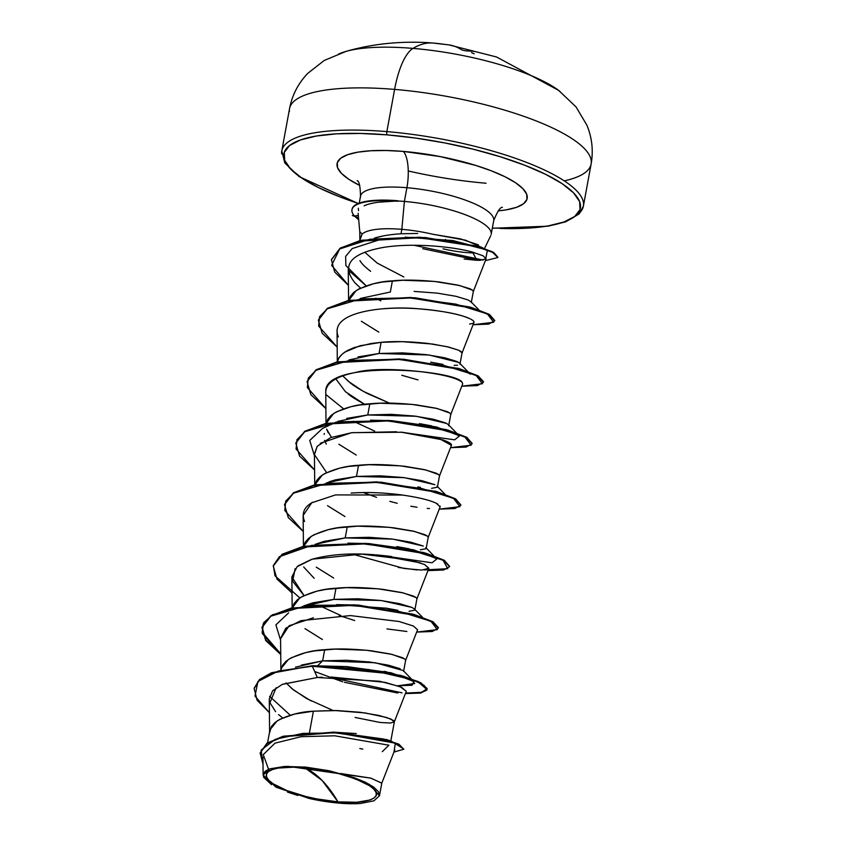<?xml version="1.0" encoding="UTF-8"?>
<svg xmlns="http://www.w3.org/2000/svg" width="846" height="846" viewBox="0 0 846 846"><rect width="100%" height="100%" fill="white"/><g stroke="black" fill="none" stroke-linecap="round" stroke-linejoin="round"><path stroke-width="1.27" d="M358.218 203.505L299.05 176.571L284.785 162.908L281.803 150.842L289.554 108.637C292.124 95.164 298.194 83.405 307.754 73.359L324.261 60.447L346.099 51.363C371.891 43.992 399.016 41.073 427.463 42.628A242.072 224.687 67.8 0 1 432.475 42.998A242.072 224.687 -112.2 0 0 427.452 42.628L432.475 42.998A245.287 82.496 94.8 0 0 413.007 48.391A61.324 20.621 94.8 0 0 394.606 89.401A153.306 40.428 10.4 0 1 591.259 160.994A153.306 40.428 10.4 0 1 564.261 180.875A153.306 40.428 -169.6 0 0 591.259 160.994A153.306 40.428 -169.6 0 0 394.606 89.401L386.865 131.606A153.306 40.428 10.4 0 1 583.507 203.199A153.306 40.428 10.4 0 1 574.127 216.914A153.306 40.428 -169.6 0 0 583.507 203.199A153.306 40.428 -169.6 0 0 386.865 131.606A2.601 0.878 94.8 0 0 387.182 134.874A150.704 39.741 10.4 0 1 569.284 188.933A150.704 39.741 10.4 0 1 500.198 228.452M560.073 91.495A122.649 32.338 -169.6 0 0 413.007 48.391A245.287 82.496 -85.2 0 1 432.475 42.998A242.072 224.687 67.8 0 1 444.182 44.299A242.072 224.687 -112.2 0 0 432.475 42.998L447.439 44.711A1.301 1.227 95.4 0 1 447.502 44.711A245.129 84.103 -83.7 0 1 449.078 44.912L447.502 44.711A1.301 1.227 -84.6 0 0 447.397 44.701L447.397 44.701M346.395 51.278A122.649 32.338 10.4 0 1 413.007 48.391A122.649 32.338 10.4 0 1 557.863 89.824M338.009 801.871L322.115 780.456L304.645 767.639C330.606 769.141 368.2 781.122 373.805 789.159C384.253 797.598 365.409 804.842 338.009 801.871L356.822 802.251L370.231 799.967L374.228 797.926L376.195 795.367L376.058 792.416L373.805 789.159L369.543 785.733L355.701 778.912L336.613 772.969L315.209 768.824L304.645 767.639L294.725 767.111L278.302 768.073L272.423 769.543L268.425 771.584L266.458 774.132L266.606 777.093L268.848 780.35L273.11 783.777L286.963 790.598L306.041 796.541L316.658 798.878L338.009 801.871A55.921 14.742 10.4 0 1 268.848 780.35A55.921 14.742 10.4 0 1 304.645 767.639A347.114 116.737 -85.2 0 1 322.115 780.456A347.114 116.737 -85.2 0 1 338.009 801.871M491.219 234.141A67.712 17.851 -169.6 0 0 404.388 201.433L406.905 187.717A67.712 17.851 -169.6 0 1 493.757 219.336A67.712 17.851 -169.6 0 0 406.905 187.717A28.923 9.729 94.8 0 0 403.309 151.413L386.178 150.503L370.802 150.757L357.784 152.174L347.632 154.691L340.716 158.234L337.321 162.644L337.575 167.751L341.456 173.377L348.816 179.299L359.772 185.464A96.634 25.486 10.4 0 1 403.309 151.413A28.923 9.729 -85.2 0 1 406.905 187.717A67.712 17.851 -169.6 0 0 360.449 197.53A67.712 17.851 -169.6 0 1 406.905 187.717L404.388 201.433L401.839 229.34A60.457 15.937 10.4 0 1 433.099 234.31L460.256 238.826L478.413 244.854M475.135 252.996L475.135 252.996C465.427 252.869 454.736 251.474 443.04 248.819L445.303 249.306M358.112 213.277L359.793 231.815L362.13 234.067A60.457 15.937 10.4 0 1 401.839 229.34L404.388 201.433A67.712 17.851 -169.6 0 0 397.451 200.967L378.014 202.247C371.172 203.304 366.54 204.51 364.118 205.853M358.524 217.813L354.918 216.47A67.257 17.734 10.4 0 1 352.042 209.438A67.257 17.734 10.4 0 1 398.075 201.285L397.493 200.714A67.257 17.734 -169.6 0 0 352.137 208.92A67.257 17.734 -169.6 0 0 352.042 209.47A67.257 17.734 10.4 0 1 397.493 200.714L397.451 200.967A67.712 17.851 10.4 0 1 404.388 201.433A67.712 17.851 10.4 0 1 491.24 233.062M445.26 240.264L445.408 239.45M394.278 721.955L390.989 719.079L379.071 715.473L360.216 712.279L337.194 710.566L313.401 711.179L309.52 732.35L313.401 711.179C300.33 711.782 288.253 715.029 277.16 720.919L270.001 729.728L267.569 742.799M333.218 732.139L356.272 733.567M405.562 660.483C406.387 660.144 405.297 659.182 402.273 657.606L390.344 654L371.489 650.807C352.708 648.808 337.11 648.438 324.684 649.707L322.643 660.853L346.49 660.25L369.48 661.963L388.314 665.157L400.221 668.752M386.58 671.777L383.968 671.375M416.845 599C417.67 598.661 416.57 597.71 413.557 596.123L401.628 592.528L382.773 589.334C363.992 587.336 348.393 586.965 335.968 588.234L333.916 599.38L357.699 598.767L380.721 600.48L399.587 603.674L411.516 607.28C414.54 608.866 415.629 609.818 414.794 610.156L409.041 611.288M397.863 610.304L385.543 608.052L397.863 610.304M315.209 544.338L324.155 541.334L345.2 537.908L369.015 537.295L392.036 539.018L410.881 542.212L423.307 546.04L392.734 539.103L345.2 537.908L347.251 526.762L345.2 537.908L315.135 544.369M426.077 548.684L420.346 549.805M409.136 548.832L396.837 546.579L409.147 548.832M428.129 537.527C428.954 537.189 427.854 536.237 424.84 534.651L412.911 531.055L394.056 527.862C375.275 525.863 359.677 525.493 347.251 526.762C334.181 527.365 322.093 530.611 311 536.491L303.619 546.336L305.258 542.127L308.663 538.257L313.75 534.862L328.311 529.659L337.364 527.925L357.689 526.159L389.192 527.322L414.625 531.457L427.42 536.089L428.213 537.284L426.162 548.472M329.105 481.829L335.439 479.862L356.483 476.435L380.266 475.822L403.278 477.535L422.133 480.729L434.865 484.695L404.462 477.683L356.483 476.435L358.535 465.289L356.483 476.435L326.419 482.897M437.361 487.201L431.619 488.332M420.409 487.359L417.818 486.958M439.412 476.055C440.237 475.716 439.137 474.765 436.124 473.178L424.195 469.583L405.34 466.389C386.559 464.391 370.95 464.02 358.535 465.289C345.464 465.882 333.377 469.128 322.284 475.018L314.902 484.864L316.531 480.655L319.947 476.784L325.033 473.379L339.584 468.187L348.637 466.453L368.972 464.687L400.475 465.839L425.908 469.985L438.704 474.617L439.497 475.801L437.445 487M450.696 414.582C451.521 414.244 450.421 413.282 447.407 411.706L435.479 408.11L416.623 404.917C397.842 402.908 382.233 402.548 369.818 403.806L367.767 414.963L391.55 414.35L414.572 416.063L433.448 419.256L445.366 422.863C448.348 424.396 449.438 425.358 448.644 425.739M431.693 425.876L419.415 423.624M461.979 353.11C462.804 352.771 461.705 351.809 458.691 350.233L446.762 346.627L427.907 343.444C409.126 341.435 393.517 341.075 381.102 342.334L379.05 353.491L402.865 352.877L425.876 354.59L444.721 357.784L456.639 361.379C459.59 362.881 460.689 363.843 459.928 364.256M457.464 365.208L454.196 365.387M442.966 364.404L430.699 362.151L442.987 364.404M414.117 291.405L437.128 293.118L455.973 296.301L467.912 299.907L470.915 301.705M473.252 291.637C474.088 291.299 472.988 290.337 469.974 288.761L458.046 285.155L439.19 281.961C420.409 279.963 404.8 279.592 392.385 280.861L390.334 292.018L392.385 280.861C379.315 281.464 367.227 284.711 356.134 290.601L348.753 300.436L350.381 296.237L353.797 292.367L358.873 288.962L373.435 283.77L382.487 282.025L402.823 280.259L434.326 281.422L459.748 285.557L472.554 290.189L473.348 291.384L471.285 302.572M301.409 665.093L322.643 660.853L324.684 649.707C311.614 650.31 299.537 653.556 288.444 659.446L281.284 668.255L280.957 669.852L282.691 665.083L286.096 661.202L291.183 657.807L305.744 652.615L314.797 650.87L335.122 649.104L366.625 650.267L392.058 654.402L404.853 659.034L405.646 660.229L403.595 671.417M333.049 710.492L306.77 698.648L292.124 688.845L286.043 682.891L293.678 690.103L311.127 700.974M303.851 605.842L312.883 602.807L333.916 599.38L335.968 588.234C322.897 588.837 310.81 592.084 299.717 597.974L292.335 607.809L293.974 603.61L297.38 599.729L302.466 596.335L317.028 591.132L326.08 589.398L346.405 587.632L377.908 588.795L403.341 592.93L416.137 597.562L416.93 598.757L414.878 609.945M304.962 628.62L322.4 639.502M314.173 578.283L303.672 567M316.245 567.148L333.684 578.03M327.529 505.675L344.967 516.557M326.249 444.076L324.6 440.375M324.155 434.432L324.367 433.501M346.733 418.389L367.767 414.963L369.818 403.806C356.748 404.409 344.66 407.656 333.567 413.546L326.186 423.391L327.814 419.182L331.23 415.312L336.317 411.907L350.868 406.715L359.92 404.97L380.256 403.214L411.759 404.367L437.192 408.502L449.987 413.134L450.781 414.329L448.729 425.527M331.463 437.329L326.619 429.123L328.29 432.919M338.812 444.203L356.251 455.085M365.461 404.748C356.494 399.883 350.678 396.256 348.023 393.866M335.883 378.913L345.464 391.751L364.668 404.335M357.995 356.917L379.05 353.491L381.102 342.334L360.058 345.76L344.851 352.073C340.314 355.532 337.935 358.471 337.702 360.882L339.098 357.71L342.514 353.84L347.59 350.434L354.21 347.558L371.204 343.497L381.102 342.334L402.22 341.668L432.57 344.058L448.475 347.029L458.691 350.233L462.064 352.856L460.002 364.044M389.435 403.108L363.188 391.286L348.541 381.472L342.746 375.857L350.085 382.73C353.226 385.427 359.042 389.054 367.534 393.602L389.149 403.003M361.369 321.258L378.818 332.129M374.588 238.117L382.783 236.023M482.981 247.963L465.522 240.19L433.099 234.31A60.457 15.937 -169.6 0 0 401.839 229.34L401.025 233.76L401.839 229.34A60.457 15.937 -169.6 0 0 362.13 234.067L359.719 240.666M364.732 252.203L377.189 263.085L403.828 276.97M379.484 795.737L381.8 783.1L370.675 778.098L340.631 773.519L369.512 784.411L379.484 795.737L373.964 800.813L360.28 803.51L349.007 803.7L322.707 801.088L309.086 798.423L275.997 787.182L263.127 775.073L269.694 768.855L287.947 766.339L370.992 778.172L381.779 783.195L394.828 749.831M401.025 233.76L417.649 233.464L401.025 233.76C389.9 234.501 380.986 235.992 374.27 238.212M333.165 732.139L355.828 733.524M290.231 715.208L269.578 696.311L290.231 715.208M254.202 688.316L259.532 679.486L271.661 672.697L312.417 665.728L271.661 672.697L259.521 679.497L254.244 688.062M403.775 748.996L391.444 741.244L333.525 732.15L282.945 736.316L266.892 743.264L260.187 752.866L267.135 743.095L283.304 736.221L333.832 732.16L383.83 739.044L398.952 744.205L403.754 749.249L398.868 744.723L383.735 739.552L333.736 732.678L283.209 736.739L267.04 743.602L260.134 753.12L263.021 764.181L261.15 750.085L275.341 739.277L302.9 733.387L337.617 732.869L395.346 743.19L393.95 752.062L403.754 749.249M269.61 732.795L271.407 726.555L274.813 722.685L279.899 719.28L294.461 714.087L313.401 711.179L334.519 710.513L364.869 712.903L386.685 717.503L393.57 720.506L394.331 721.86L406.292 691.256L399.957 686.603L379.643 681.252L317.366 677.487L312.322 666.246L392.015 673.828L418.336 682.109L427.019 689.606L421.022 692.959L405.382 693.572L420.282 693.096L426.818 690.167L424.258 685.461L412.795 679.824L368.655 669.524L312.417 665.728L347.272 666.606L403.669 676.292L420.843 682.785L427.135 688.549L421.773 692.314L405.583 693.064L421.139 692.44L427.114 689.088L418.432 681.601L392.11 673.31L312.417 665.728L271.566 673.205L259.436 680.004L254.16 688.57L257.121 700.287L269.419 712.713L254.995 696.131L257.924 681.474L278.292 671.037L312.322 666.246L317.366 677.487L282.194 684.403M359.825 748.53L362.797 749.101M382.307 751.639L388.906 745.21L334.752 735.798L301.102 736.697L275.013 743.148L263.254 754.632L268.552 769.289M276.156 687.713L269.927 702.74L275.616 711.676M278.588 714.584L282.67 717.937M394.331 721.86L390.566 723.023L380.118 722.473L355.109 717.45M326.027 425.432L326.112 423.899M360.058 238.858L362.13 234.067L359.783 231.698M354.95 282.818L360.586 288.105L354.95 282.818C341.128 265.559 350.043 253.863 381.694 247.73C410.754 242.442 452.663 246.503 472.554 252.108L476.88 260.325L464.105 259.013L479.798 260.346L486.112 258.781L483.108 255.799L472.47 252.087M348.277 269.483L349.197 273.967M375.761 298.204L380.785 300.838M338.358 336.909C327.793 310.873 386.812 305.871 417.268 308.684C458.86 312.153 467.204 318.022 469.234 318.403C457.295 312.819 418.696 306.252 385.871 308.589L383.301 308.769M337.057 329.707L337.29 361.951M450.738 414.487L462.709 383.883L462.17 382.403C455.962 369.861 324.684 359.254 325.763 391.243L326.006 423.423M353.3 421.202L374.662 431.1M439.455 475.96L451.426 445.356L439.888 438.937L402.273 432.243L351.947 432.655L330.596 437.646L317.229 446.276L314.416 454.048L314.723 484.906M428.171 537.432L440.142 506.828L436.303 503.254M402.495 495.047L335.534 494.91L311.688 502.81L303.132 515.521L303.439 546.379M352.084 554.045L404.113 568.48L421.731 570.067L428.859 568.311L424.639 564.546L410.373 560.031L361.707 554.109L312.237 559.174L297.094 566.704L291.859 576.993L304.052 595.531L292.61 581.244L295.138 568.649M319.45 605.63L340.811 615.518M405.604 660.377L417.575 629.784L413.366 626.019L399.09 621.503L350.424 615.581L300.954 620.647L285.811 628.187L280.576 638.466L280.883 669.873M322.294 677.202L317.366 677.487L282.501 684.266L272.624 690.78L269.282 698.944L269.599 731.705M358.535 210.696L358.313 208.179M355.013 215.952L358.302 215.37M405.128 237.155L452.896 240.539L482.379 248.301L477.26 246.218M497.882 257.522L485.382 260.642L487.433 250.109L456.28 242.019L412.922 237.356L369.808 239.259L339.669 248.957L331.621 265.358L348.425 285.335L334.741 272.116L331.421 259.817L339.976 248.756L359.793 241.142L419.679 237.694L476.235 246.472L492.71 252.446L497.882 257.522L492.795 251.939L476.33 245.953L419.764 237.187L359.888 240.634L340.071 248.238L331.473 259.563L340.515 247.952L361.929 240.179L425.707 237.599L478.942 246.704L424.502 237.515L382.286 238.879L352.179 248.576L345.633 256.349L345.866 265.549L366.202 285.842L348.319 270.149M494.709 320.771L488.702 324.124L473.083 324.727L493.715 322.263L487.338 313.887L455.687 304.095L408.586 297.834L360.808 298.902L327.36 308.779L319.555 316.69L318.646 326.091L337.142 347.082L322.125 333.187L318.371 320.179L327.148 308.917L347.695 301.165L410.68 297.961L471.233 307.955L489.094 314.807L494.709 320.771L489.189 314.3L471.328 307.436L410.775 297.454L347.791 300.647L327.243 308.399L318.424 319.925L327.476 308.251L349.112 300.362L414.952 297.76L471.434 307.468L414.286 297.707L470.038 307.066M458.744 368.539L403.003 359.18L458.744 368.539M325.869 394.511L343.55 408.819L325.869 394.511M442.828 439.878L400.845 432.116L454.63 439.835L459.41 436.018L446.17 429.599L391.73 420.652L436.388 426.934L459.071 435.637M391.169 420.621L370.495 420.198L392.396 420.705L448.866 430.413L466.95 437.424L472.174 443.452M436.166 491.484L380.446 482.125L436.166 491.484M420.251 562.823L378.268 555.061L432.063 562.791L436.843 558.973L423.613 552.554L369.163 543.608M368.602 543.576L347.928 543.153L369.839 543.661L426.268 553.358L444.372 560.369L449.617 566.397L444.044 560.179L426.183 553.326L365.631 543.344L302.667 546.548L282.12 554.289L273.29 565.805L282.363 554.141L304 546.252L369.839 543.661M420.441 617.072L412.34 614.027L357.329 605.049L336.645 604.626L386.664 608.232L420.441 617.072M397.694 685.778L414.741 683.526L411.716 679.877L401.067 675.499L346.606 666.553L391.264 672.834L413.948 681.538L412.087 685.249L397.694 685.778M280.724 653.863L262.175 632.269L263.698 622.698L272.528 614.746L308.631 605.281L358.556 605.133L414.963 614.82L433.089 621.842L438.397 627.616L432.761 621.651L414.889 614.799L354.347 604.816L291.394 608.02L270.847 615.761L262.049 627.023L265.781 639.999L280.724 653.863M460.869 505.189L454.862 508.541L439.233 509.144L459.864 506.68L453.498 498.315L421.847 488.523L374.736 482.252L326.958 483.33L293.52 493.197L285.705 501.118L284.806 510.508L303.291 531.5L288.275 517.604L284.52 504.586L293.308 493.334L313.855 485.583L376.819 482.389L437.371 492.372L455.243 499.225L460.869 505.189L455.338 498.706L437.467 491.854L376.914 481.871L313.951 485.075L293.403 492.816L284.573 504.332L293.636 492.668L315.272 484.779L381.112 482.178L437.572 491.886L455.666 498.897L460.89 504.925M472.153 443.716L466.146 447.069L450.516 447.671L471.148 445.208L464.782 436.832L433.131 427.04L386.019 420.779L338.241 421.847L304.803 431.724L296.988 439.645L296.079 449.036L314.575 470.027L299.558 456.131L295.804 443.124L304.592 431.862L325.139 424.11L388.113 420.917L448.666 430.9L466.527 437.752L472.153 443.716L466.622 437.234L448.75 430.381L388.198 420.399L325.234 423.603L304.687 431.344L295.857 442.86L304.92 431.196L326.556 423.307L392.396 420.705M307.14 381.398L316.203 369.723L337.829 361.834L403.679 359.233L460.15 368.941L478.244 375.952L483.521 381.726L477.905 375.772L460.044 368.909L399.492 358.926L336.507 362.13L315.96 369.871L307.14 381.398M471.434 307.468L489.527 314.479L494.741 320.507M478.942 246.704L493.778 252.478L497.903 257.269M483.203 260.092L413.98 245.266L483.203 260.092M280.724 654.444L265.707 640.549L261.964 627.531L270.752 616.279L291.299 608.528L354.252 605.334L414.804 615.317L432.666 622.17L438.302 628.134L432.295 631.486L416.666 632.099L437.297 629.636L430.931 621.26L399.28 611.468L352.169 605.197L304.391 606.275L270.953 616.152L263.138 624.062L262.239 633.453L280.724 654.444M292.007 592.972L276.991 579.076L273.247 566.059L282.025 554.807L302.572 547.055L365.535 543.862L426.088 553.844L443.96 560.697L449.586 566.661L443.579 570.014L427.949 570.627M325.858 408.555L310.842 394.659L307.087 381.652L315.875 370.389L336.422 362.638L399.397 359.434L459.949 369.427L477.81 376.28L483.426 382.244L477.419 385.596L461.8 386.199L482.432 383.735L476.065 375.36L444.414 365.567L397.303 359.307L349.525 360.375L316.076 370.252L308.272 378.162L307.362 387.563L325.858 408.555M478.413 260.357L422.693 248.703L478.413 260.357M314.68 671.491L329.411 676.99M330.374 677.329L402.062 692.853M330.754 676.98L385.131 682.362L401.543 687.248L406.26 691.33M342.683 681.76L332.436 678.122M280.576 638.709L289.099 625.765L313.401 617.781M406.884 631.486L386.971 628.927M298.204 565.805L311.55 559.386C343.804 550.418 377.549 555.092 386.749 555.938L391.783 556.594M424.597 564.525L428.816 568.406M424.216 569.94L447.745 568.692L443.114 560.242L410.543 549.985L361.073 543.587L311.698 545.353L279.349 556.731L273.353 565.551L274.992 575.798L299.801 597.921M417.025 569.95L398.297 567.465M304.602 521.527C301.335 513.459 304.021 507.029 312.629 502.249M351.143 493.07L351.661 493.038C366.804 491.991 383.333 492.605 401.237 494.868C417.089 497.152 428.425 499.775 435.225 502.767L437.794 504.036M440.132 506.13L440.132 506.849M429.461 508.541L427.23 508.414M417.025 507.251L410.818 506.215M397.218 503.296L389.826 501.371M376.533 497.332L363.368 492.573M326.619 472.576L314.448 454.64L317.229 446.276M320.232 443.283L351.418 432.718L396.626 431.767M442.342 439.709C449.712 442.289 452.621 444.33 451.055 445.831M325.763 391.243C326.345 387.965 327.508 377.834 356.906 372.166C381.409 365.483 451.753 372.494 462.17 382.403L462.677 383.947M418.03 379.907L401.787 375.264M469.234 318.403C475.505 321.353 475.632 323.225 469.636 324.018M398.075 201.285A67.257 17.734 -169.6 0 0 354.918 216.47L358.704 219.844M339.193 615.55L354.685 620.52M344.385 682.278L397.863 693.022M411.145 678.682L403.193 670.529L375.286 662.746L322.643 660.853L317.789 665.591L322.643 660.853L295.434 667.187M280.586 640.221L275.902 624.856L288.613 612.885M368.645 543.576L413.631 549.837L436.504 558.593M314.437 455.793L309.752 440.428L322.474 428.457L336.274 422.059M465.564 371.172L470.355 374.165L459.6 363.156M359.952 260.6C361.411 263.381 364.975 266.955 370.643 271.333M390.334 292.018L360.259 298.469M458.659 362.426L429.208 355.024L379.05 353.491L348.975 359.952M446.529 423.412L416.359 416.285L367.767 414.963L337.702 421.424M411.748 607.386L381.07 600.523L333.916 599.38L302.255 606.561M403.309 151.413A96.634 25.486 10.4 0 1 513.882 181.668A96.634 25.486 10.4 0 1 498.209 210.866L506.49 209.808L516.652 207.281L523.558 203.749L526.952 199.339L526.709 194.22L522.828 188.605L515.457 182.683L504.893 176.708L491.526 170.892L475.886 165.456L440.216 156.584L403.309 151.413M338.474 54.133A122.649 32.338 -169.6 0 1 413.007 48.391A61.324 20.621 -85.2 0 0 394.606 89.401A153.306 40.428 -169.6 0 0 289.417 111.63A153.306 40.428 10.4 0 1 394.606 89.401L386.865 131.606A153.306 40.428 -169.6 0 0 281.676 153.835A153.306 40.428 10.4 0 1 386.865 131.606A2.601 0.878 -85.2 0 0 387.182 134.874A150.704 39.741 10.4 0 0 284.573 151.571A150.704 39.741 10.4 0 0 358.387 203.442L339.521 196.748L318.678 187.675L302.202 178.347L290.707 169.115L284.658 160.349L284.277 152.375L289.575 145.501L300.351 139.981L316.182 136.047L336.486 133.837L360.459 133.446L387.182 134.874L415.64 138.078L444.732 142.921L473.337 149.234L500.356 156.774L524.763 165.234L545.596 174.308L562.082 183.635L573.567 192.856L579.626 201.634L580.007 209.607L574.709 216.481L563.933 221.99L548.092 225.935L527.798 228.145L492.33 228.134M408.248 170.966A153.306 40.428 -169.6 0 0 486.069 183.233A153.306 40.428 10.4 0 1 408.248 170.966M297.845 795.483L287.545 792.12M271.534 784.676L263.666 777.273L263.254 773.984L265.284 771.14L269.62 768.887L284.552 766.444L305.596 767.1L329.157 770.748L354.083 777.622L365.356 782.243L373.668 787.055L378.448 791.75L379.431 795.98M352.338 215.497L354.918 216.47M360.28 803.51A60.119 15.852 10.4 0 1 309.086 798.423M471.603 52.6A245.277 87.815 -80.1 0 1 472.28 53.097L474.246 53.763M447.439 44.711L449.078 44.912A245.129 84.103 -83.7 0 1 461.8 49.893L463.777 50.453A245.277 226.548 125.4 0 1 466.939 50.972A177.745 89.316 -123.1 0 1 474.13 51.447M449.078 44.912L496.549 56.989L558.603 90.363L576.073 106.966L586.955 125.293C592.073 137.866 593.469 150.768 591.132 163.987L583.38 206.191L579.235 213.869L565.646 221.842L547.975 226.199L492.309 228.251M359.243 203.114L360.502 196.209C360.28 186.279 359.159 181.086 357.128 180.632M490.765 235.632L484.515 248.481M491.177 234.374L493.704 220.658C497.342 211.563 500.24 207.111 502.387 207.291M390.683 741.752L394.363 721.744M325.509 427.05L326.091 423.899M262.947 757.329L263.127 775.073M332.848 732.128L333.525 732.15M386.199 739.436L391.444 741.244M292.156 607.851L291.859 576.993M416.888 598.905L428.859 568.311M462.022 353.015L473.993 322.4M348.573 300.478L348.266 269.123M473.305 291.532L486.112 258.781M359.857 239.915L359.783 231.73M424.502 237.515L425.707 237.599M457.453 368.126L460.15 368.941M446.17 429.599L448.866 430.413M434.897 491.071L437.572 491.886M423.613 552.554L426.268 553.358M412.34 614.027L414.963 614.82M357.329 605.049L358.556 605.133M401.067 675.499L403.669 676.292M411.97 679.518L413.948 681.538M422.429 617.21L414.477 609.046M433.712 555.737L425.76 547.573M444.996 494.254L437.033 486.101M457.094 433.628L448.317 424.629M478.847 309.837L470.884 301.673"/></g></svg>
